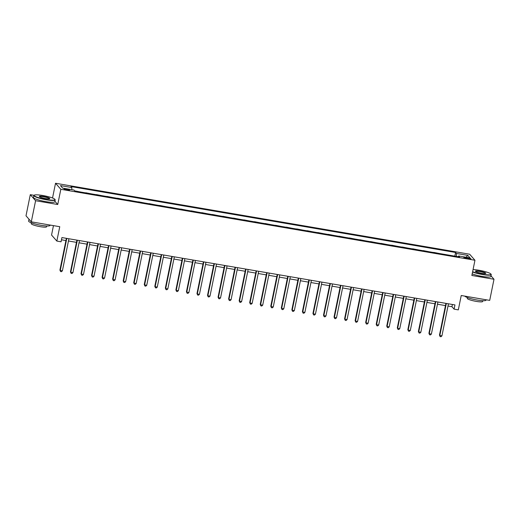 <?xml version="1.0" encoding="UTF-8"?>
<svg xmlns="http://www.w3.org/2000/svg" width="520" height="520" viewBox="0 0 520 520"><rect width="100%" height="100%" fill="white"/><g stroke="black" fill="none" stroke-linecap="round" stroke-linejoin="round"><path stroke-width="0.78" d="M67.216 190.041A2.795 0.429 11.5 0 0 69.498 190.073A2.795 0.429 11.5 0 0 66.3 188.994A2.795 0.429 11.5 0 0 64.025 188.962A2.795 0.429 11.5 0 0 67.216 190.041M53.456 225.628L51.545 235.04L56.843 241.072L61.061 241.794L61.919 237.569L454.954 304.922L454.097 309.147L458.315 309.875L461.234 295.51L489.704 300.385L494 279.26L490.997 275.847M34.041 195.312L30.297 194.675L26 215.8L31.297 221.832L35.594 200.707L57.733 204.503L60.827 189.293L55.53 183.261L52.533 198.003M60.827 189.293L474.955 260.26L469.657 254.228L55.53 183.261M30.297 194.675L35.594 200.707M467.876 257.829L466.018 257.511A2.704 0.416 11.5 0 0 463.814 257.471A2.704 0.416 11.5 0 0 466.908 258.518L468.76 258.837A2.704 0.416 11.5 0 0 470.971 258.869A2.704 0.416 11.5 0 0 467.876 257.829L467.707 258.655M456.359 256.412L456.443 253.455L455.579 252.473L70.974 186.563L71.838 187.551L71.78 189.67M456.443 253.455L467.831 255.411L470.035 257.92L458.647 255.97L458.289 256.744M71.838 187.551L60.45 185.594L62.66 188.11L74.041 190.06L74.913 191.048L459.511 256.958L458.647 255.97M56.843 241.072L59.761 226.707L31.297 221.832M474.955 260.26L471.861 275.47L494 279.26M448.006 306.026L451.951 306.703L454.097 309.147M61.464 239.785L65.923 240.552M68.458 240.988L76.466 242.359M79.001 242.794L87.009 244.166M89.544 244.602L97.552 245.973M100.087 246.409L108.095 247.78M110.63 248.216L118.638 249.587M121.173 250.023L129.181 251.394M131.716 251.823L139.724 253.201M142.259 253.63L150.267 255.008M152.802 255.437L160.81 256.815M163.345 257.244L171.353 258.615M173.888 259.051L181.896 260.423M184.431 260.858L192.439 262.23M194.974 262.665L202.982 264.036M205.517 264.472L213.525 265.844M216.06 266.279L224.068 267.651M226.603 268.086L234.611 269.458M237.146 269.893L245.154 271.264M247.689 271.7L255.697 273.072M258.232 273.507L266.24 274.878M268.775 275.314L276.783 276.686M279.318 277.121L287.326 278.493M289.861 278.928L297.869 280.3M300.404 280.735L308.412 282.106M310.947 282.542L318.955 283.913M321.49 284.349L329.498 285.721M332.033 286.156L340.041 287.528M342.576 287.963L350.584 289.334M353.119 289.764L361.127 291.142M363.662 291.57L371.67 292.949M374.205 293.377L382.213 294.756M384.748 295.185L392.756 296.556M395.291 296.992L403.299 298.363M405.834 298.798L413.842 300.17M416.377 300.606L424.385 301.977M426.92 302.413L434.928 303.784M437.463 304.219L445.471 305.591M452.4 304.486L451.951 306.703M455.579 252.473L454.825 256.152M449.937 255.314L444.288 254.345M75.309 190.977L80.938 192.082M85.852 192.784L91.474 193.889M96.395 194.591L102.017 195.696M106.938 196.397L112.56 197.496M117.481 198.205L123.103 199.303M128.024 200.011L133.647 201.11M138.567 201.819L144.19 202.917M149.11 203.625L154.733 204.724M159.653 205.433L165.276 206.531M170.196 207.239L175.819 208.338M180.739 209.047L186.362 210.145M191.282 210.853L196.905 211.952M201.825 212.661L207.447 213.759M212.368 214.468L217.99 215.566M222.911 216.275L228.534 217.373M233.454 218.082L239.077 219.18M243.997 219.889L249.619 220.987M254.54 221.689L260.163 222.794M265.083 223.496L270.706 224.601M275.626 225.303L281.249 226.408M286.169 227.11L291.792 228.215M296.712 228.917L302.334 230.022M307.255 230.724L312.877 231.829M317.798 232.531L323.421 233.636M328.341 234.338L333.964 235.443M338.884 236.145L344.507 237.244M349.427 237.952L355.05 239.05M359.97 239.759L365.593 240.858M370.513 241.566L376.135 242.665M381.056 243.373L386.678 244.472M391.599 245.18L397.222 246.279M402.142 246.987L407.765 248.086M412.685 248.794L418.308 249.893M423.228 250.601L428.851 251.7M433.771 252.408L439.394 253.507M465.991 257.225L467.831 255.411M57.733 204.503L54.912 201.286M445.919 303.375L439.465 335.107L439.822 335.51L446.349 303.446M441.928 335.875L440.966 336.739L440.122 336.596L439.822 335.51L441.928 335.875L448.454 303.81M440.122 336.596L439.465 335.107M435.376 301.567L428.922 333.3L429.279 333.704L435.806 301.639M431.385 334.068L430.424 334.932L429.579 334.789L429.279 333.704L431.385 334.068L437.912 302.003M429.579 334.789L428.922 333.3M424.834 299.761L418.379 331.494L418.737 331.897L425.262 299.839M420.843 332.261L419.881 333.132L419.036 332.982L418.737 331.897L420.843 332.261L427.369 300.196M419.036 332.982L418.379 331.494M414.291 297.954L407.836 329.687L408.194 330.089L414.719 298.031M410.3 330.454L409.338 331.325L408.493 331.175L408.194 330.089L410.3 330.454L416.825 298.389M408.493 331.175L407.836 329.687M403.748 296.147L397.293 327.88L397.651 328.289L404.176 296.225M399.757 328.647L398.794 329.517L397.95 329.368L397.651 328.289L399.757 328.647L406.282 296.582M397.95 329.368L397.293 327.88M472.628 271.707A10.647 1.631 11.5 0 0 482.352 274.209A10.647 1.631 11.5 0 0 490.965 274.066A10.647 1.631 11.5 0 0 478.862 270.231A10.647 1.631 11.5 0 0 473.057 269.568M490.965 274.066L491.166 274.365A10.907 1.677 -168.5 0 1 491.244 274.644A10.907 1.677 -168.5 0 1 482.346 274.508A10.907 1.677 -168.5 0 1 472.563 272.019M481.481 273.214A5.324 0.819 -168.5 0 1 475.429 271.291A5.324 0.819 -168.5 0 1 479.732 271.226A5.324 0.819 -168.5 0 1 485.732 273.39A5.324 0.819 -168.5 0 1 481.481 273.214M485.518 273.475A5.064 0.773 11.5 0 0 479.726 271.525A5.064 0.773 11.5 0 0 475.599 271.459M486.129 299.774L486.05 300.163A10.907 1.677 -168.5 0 1 477.152 300.027A10.907 1.677 -168.5 0 1 464.763 296.114M482.826 300.69L482.664 301.496A7.852 1.203 -168.5 0 1 476.255 301.399A7.852 1.203 -168.5 0 1 467.272 298.37L467.435 297.564M491.244 274.644L490.867 276.503A10.907 1.677 -168.5 0 1 481.969 276.367A10.907 1.677 -168.5 0 1 472.186 273.877M46.3 199.485A10.647 1.631 11.5 0 0 54.906 199.342A10.647 1.631 11.5 0 0 42.802 195.5A10.647 1.631 11.5 0 0 34.294 195.15A10.647 1.631 11.5 0 0 46.3 199.485M54.906 199.342L55.114 199.641A10.907 1.677 -168.5 0 1 55.191 199.921A10.907 1.677 -168.5 0 1 46.293 199.784A10.907 1.677 -168.5 0 1 33.813 195.572A10.907 1.677 -168.5 0 1 33.995 195.344L34.294 195.15M45.422 198.49A5.324 0.819 -168.5 0 1 39.377 196.567A5.324 0.819 -168.5 0 1 43.68 196.495A5.324 0.819 -168.5 0 1 49.68 198.666A5.324 0.819 -168.5 0 1 45.422 198.49M49.459 198.75A5.064 0.773 11.5 0 0 43.667 196.8A5.064 0.773 11.5 0 0 39.539 196.729M50.076 225.05L49.998 225.44A10.907 1.677 -168.5 0 1 41.099 225.303A10.907 1.677 -168.5 0 1 28.62 221.091L29.003 219.213M46.774 225.966L46.611 226.772A7.852 1.203 -168.5 0 1 40.203 226.675A7.852 1.203 -168.5 0 1 31.22 223.639L31.382 222.839M55.191 199.921L54.808 201.78A10.907 1.677 -168.5 0 1 45.91 201.643A10.907 1.677 -168.5 0 1 33.436 197.431L33.813 195.572M393.204 294.339L386.75 326.072L387.107 326.482L393.634 294.418M389.214 326.839L388.251 327.711L387.406 327.561L387.107 326.482L389.214 326.839L395.74 294.775M387.406 327.561L386.75 326.072M382.662 292.533L376.207 324.266L376.565 324.675L383.091 292.611M378.671 325.033L377.709 325.904L376.863 325.754L376.565 324.675L378.671 325.033L385.197 292.968M376.863 325.754L376.207 324.266M372.119 290.732L365.664 322.459L366.022 322.868L372.548 290.803M368.128 323.226L367.166 324.096L366.321 323.954L366.022 322.868L368.128 323.226L374.654 291.161M366.321 323.954L365.664 322.459M361.575 288.925L355.121 320.651L355.478 321.061L362.005 288.997M357.584 321.418L356.623 322.289L355.778 322.147L355.478 321.061L357.584 321.418L364.111 289.354M355.778 322.147L355.121 320.651M351.032 287.118L344.578 318.844L344.935 319.254L351.462 287.19M347.041 319.611L346.079 320.483L345.235 320.339L344.935 319.254L347.041 319.611L353.568 287.547M345.235 320.339L344.578 318.844M340.49 285.311L334.035 317.038L334.393 317.447L340.918 285.382M336.499 317.805L335.537 318.675L334.692 318.533L334.393 317.447L336.499 317.805L343.025 285.74M334.692 318.533L334.035 317.038M329.947 283.504L323.492 315.231L323.85 315.64L330.375 283.575M325.956 315.998L324.994 316.869L324.155 316.726L323.85 315.64L325.956 315.998L332.481 283.94M324.155 316.726L323.492 315.231M319.404 281.697L312.949 313.423L313.307 313.833L319.833 281.769M315.419 314.19L314.45 315.062L313.612 314.918L313.307 313.833L315.419 314.19L321.939 282.132M313.612 314.918L312.949 313.423M308.861 279.89L302.406 311.617L302.764 312.026L309.289 279.962M304.876 312.39L303.908 313.255L303.069 313.111L302.764 312.026L304.876 312.39L311.396 280.325M303.069 313.111L302.406 311.617M298.317 278.083L291.863 309.81L292.221 310.219L298.747 278.155M294.333 310.583L293.365 311.447L292.526 311.305L292.221 310.219L294.333 310.583L300.853 278.519M292.526 311.305L291.863 309.81M287.775 276.276L281.32 308.002L281.678 308.412L288.204 276.347M283.79 308.776L282.822 309.641L281.983 309.498L281.678 308.412L283.79 308.776L290.31 276.712M281.983 309.498L281.32 308.002M277.231 274.469L270.777 306.195L271.135 306.605L277.661 274.541M273.247 306.969L272.279 307.834L271.44 307.69L271.135 306.605L273.247 306.969L279.767 274.905M271.44 307.69L270.777 306.195M266.689 272.662L260.234 304.389L260.592 304.798L267.118 272.733M262.704 305.162L261.736 306.026L260.897 305.883L260.592 304.798L262.704 305.162L269.224 273.097M260.897 305.883L260.234 304.389M256.146 270.855L249.691 302.582L250.049 302.991L256.575 270.927M252.161 303.355L251.192 304.219L250.354 304.077L250.049 302.991L252.161 303.355L258.681 271.291M250.354 304.077L249.691 302.582M245.603 269.048L239.148 300.781L239.506 301.184L246.031 269.12M241.618 301.548L240.65 302.413L239.811 302.269L239.506 301.184L241.618 301.548L248.138 269.483M239.811 302.269L239.148 300.781M235.06 267.241L228.605 298.974L228.963 299.377L235.489 267.312M231.075 299.741L230.107 300.606L229.268 300.463L228.963 299.377L231.075 299.741L237.594 267.677M229.268 300.463L228.605 298.974M224.517 265.434L218.062 297.167L218.419 297.57L224.946 265.506M220.532 297.934L219.564 298.798L218.725 298.656L218.419 297.57L220.532 297.934L227.052 265.87M218.725 298.656L218.062 297.167M213.974 263.627L207.519 295.36L207.877 295.763L214.403 263.699M209.989 296.127L209.02 296.992L208.182 296.849L207.877 295.763L209.989 296.127L216.508 264.062M208.182 296.849L207.519 295.36M203.431 261.82L196.976 293.553L197.333 293.956L203.859 261.898M199.446 294.32L198.478 295.191L197.639 295.042L197.333 293.956L199.446 294.32L205.966 262.256M197.639 295.042L196.976 293.553M192.888 260.013L186.433 291.746L186.791 292.149L193.317 260.091M188.903 292.513L187.935 293.384L187.096 293.235L186.791 292.149L188.903 292.513L195.422 260.449M187.096 293.235L186.433 291.746M182.344 258.206L175.89 289.939L176.248 290.349L182.774 258.284M178.36 290.706L177.398 291.577L176.553 291.428L176.248 290.349L178.36 290.706L184.88 258.642M176.553 291.428L175.89 289.939M171.802 256.399L165.347 288.132L165.704 288.542L172.231 256.477M167.817 288.899L166.855 289.77L166.01 289.62L165.704 288.542L167.817 288.899L174.337 256.834M166.01 289.62L165.347 288.132M161.258 254.592L154.804 286.325L155.162 286.735L161.688 254.67M157.274 287.092L156.312 287.963L155.467 287.814L155.162 286.735L157.274 287.092L163.794 255.028M155.467 287.814L154.804 286.325M150.716 252.792L144.261 284.518L144.619 284.928L151.144 252.863M146.731 285.285L145.769 286.156L144.924 286.007L144.619 284.928L146.731 285.285L153.251 253.221M144.924 286.007L144.261 284.518M140.173 250.984L133.718 282.711L134.076 283.12L140.602 251.056M136.188 283.478L135.226 284.349L134.381 284.206L134.076 283.12L136.188 283.478L142.708 251.414M134.381 284.206L133.718 282.711M129.63 249.178L123.175 280.904L123.533 281.314L130.059 249.249M125.645 281.671L124.683 282.542L123.838 282.399L123.533 281.314L125.645 281.671L132.165 249.607M123.838 282.399L123.175 280.904M119.093 247.37L112.632 279.097L112.99 279.507L119.516 247.442M115.102 279.864L114.14 280.735L113.295 280.592L112.99 279.507L115.102 279.864L121.622 247.8M113.295 280.592L112.632 279.097M108.55 245.564L102.089 277.29L102.447 277.7L108.973 245.635M104.559 278.057L103.597 278.928L102.752 278.785L102.447 277.7L104.559 278.057L111.078 245.999M102.752 278.785L102.089 277.29M98.007 243.756L91.546 275.483L91.903 275.892L98.43 243.828M94.016 276.25L93.054 277.121L92.209 276.978L91.903 275.892L94.016 276.25L100.535 244.192M92.209 276.978L91.546 275.483M87.464 241.95L81.003 273.676L81.361 274.086L87.887 242.021M83.473 274.45L82.511 275.314L81.666 275.171L81.361 274.086L83.473 274.45L89.999 242.385M81.666 275.171L81.003 273.676M76.921 240.143L70.46 271.869L70.824 272.279L77.344 240.214M72.93 272.642L71.968 273.507L71.123 273.364L70.824 272.279L72.93 272.642L79.456 240.578M71.123 273.364L70.46 271.869M66.378 238.336L59.917 270.062L60.281 270.471L66.8 238.407M62.387 270.836L61.425 271.7L60.58 271.557L60.281 270.471L62.387 270.836L68.913 238.771M60.58 271.557L59.917 270.062M465.855 258.303L466.018 257.511"/></g></svg>
